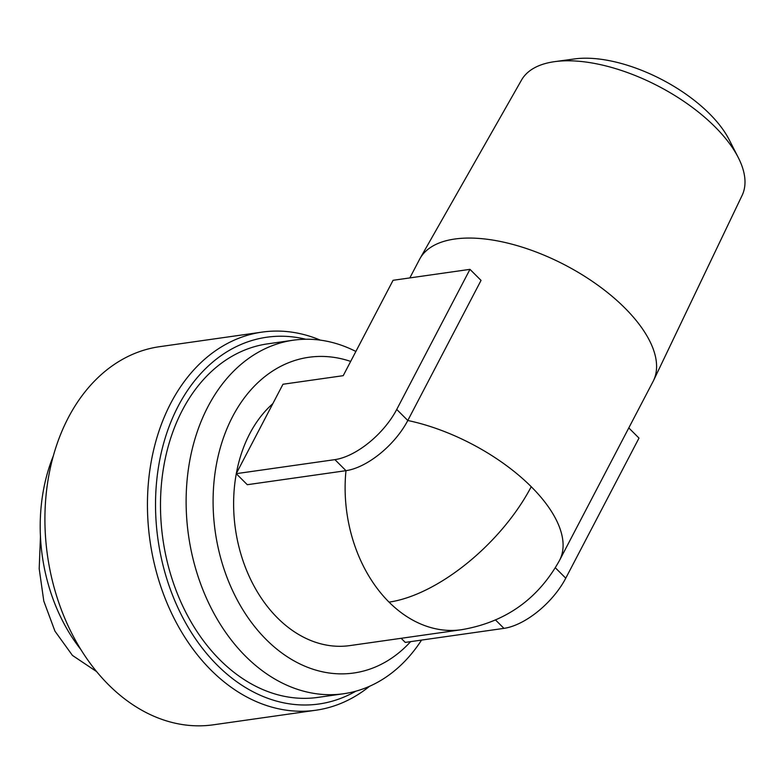 <?xml version="1.0" encoding="UTF-8"?>
<svg xmlns="http://www.w3.org/2000/svg" width="784" height="784" viewBox="0 0 784 784"><rect width="100%" height="100%" fill="white"/><g stroke="black" fill="none" stroke-linecap="round" stroke-linejoin="round"><path stroke-width="1.18" d="M96.608 671.594L72.461 655.434L54.939 631.13L43.796 601.093L39.2 568.753L40.454 536.53M653.533 380.554L742.115 195.402A124.48 58.976 -152.4 0 0 738.283 157.584A124.48 58.976 -152.4 0 0 714.9 126.734A124.48 58.976 -152.4 0 0 554.758 61.632A124.48 58.976 -152.4 0 0 521.507 80.076L420.028 258.485A131.761 62.426 27.6 0 1 507.385 243.03A131.761 62.426 27.6 0 1 624.721 307.867A131.761 62.426 27.6 0 1 653.533 380.554A131.761 62.426 27.6 0 1 653.062 381.494L559.57 560.335C538.01 599.211 505.268 622.349 461.355 629.738A131.761 96.873 81.9 0 1 389.04 602.122A131.761 63.876 135 0 0 531.229 486.707A131.761 62.426 27.6 0 1 559.57 560.335M738.283 157.584L729.149 139.689A104.791 49.647 -152.4 0 0 709.471 113.719A104.791 49.647 -152.4 0 0 574.662 58.918L554.758 61.632M236.288 473.722A131.761 96.873 81.9 0 0 277.546 617.978A131.761 96.873 81.9 0 0 349.86 645.595L461.355 629.738M350.664 361.414A159.456 117.228 81.9 0 0 221.245 444.597A159.456 117.228 81.9 0 0 266.246 639.587A159.456 117.228 81.9 0 0 410.62 641.645M355.867 351.467A178.546 131.271 81.9 0 0 293.343 340.197A178.546 131.271 81.9 0 0 188.65 467.382A178.546 131.271 81.9 0 0 245.637 656.316A178.546 131.271 81.9 0 0 343.627 693.742A178.546 131.271 81.9 0 0 421.557 640.087M293.343 340.197L267.707 343.843A178.546 131.271 81.9 0 0 163.013 471.027A178.546 131.271 81.9 0 0 220.01 659.961A178.546 131.271 81.9 0 0 318 697.388L343.627 693.742M305.76 339.247A185.23 136.181 81.9 0 0 163.317 444.518A185.23 136.181 81.9 0 0 217.276 665.175A185.23 136.181 81.9 0 0 355.828 691.194M320.342 340.138A190.963 140.395 81.9 0 0 262.111 332.102A190.963 140.395 81.9 0 0 150.146 468.126A190.963 140.395 81.9 0 0 211.092 670.193A190.963 140.395 81.9 0 0 315.903 710.226A190.963 140.395 81.9 0 0 369.578 686.265M262.111 332.102L159.593 346.685A190.963 140.395 81.9 0 0 47.618 482.709A190.963 140.395 81.9 0 0 108.564 684.775A190.963 140.395 81.9 0 0 213.375 724.808L315.903 710.226M409.846 277.908L419.528 259.406A131.761 62.426 27.6 0 1 420.028 258.485M469.969 269.353L481.043 280.407L407.798 420.498A57.291 27.773 135 0 1 345.979 470.674L247.293 484.708L236.229 473.663L282.975 384.248L343.216 375.673L393.078 280.3L469.969 269.353L396.733 409.444A57.291 27.773 135 0 1 334.915 459.63L236.229 473.663M628.797 427.917L638.999 438.099L565.764 578.19A57.291 27.773 135 0 1 503.945 628.366L405.259 642.4L401.153 638.303M272.822 403.662A131.761 96.873 81.9 0 0 236.337 473.458M53.312 455.945A157.545 115.826 81.9 0 0 80.85 649.524M396.733 409.444L407.798 420.498A131.761 62.426 27.6 0 1 531.229 486.707M565.764 578.19L555.356 567.792M334.915 459.63L345.979 470.674A131.761 96.873 81.9 0 0 389.04 602.122M495.576 620.017L503.945 628.366"/></g></svg>
